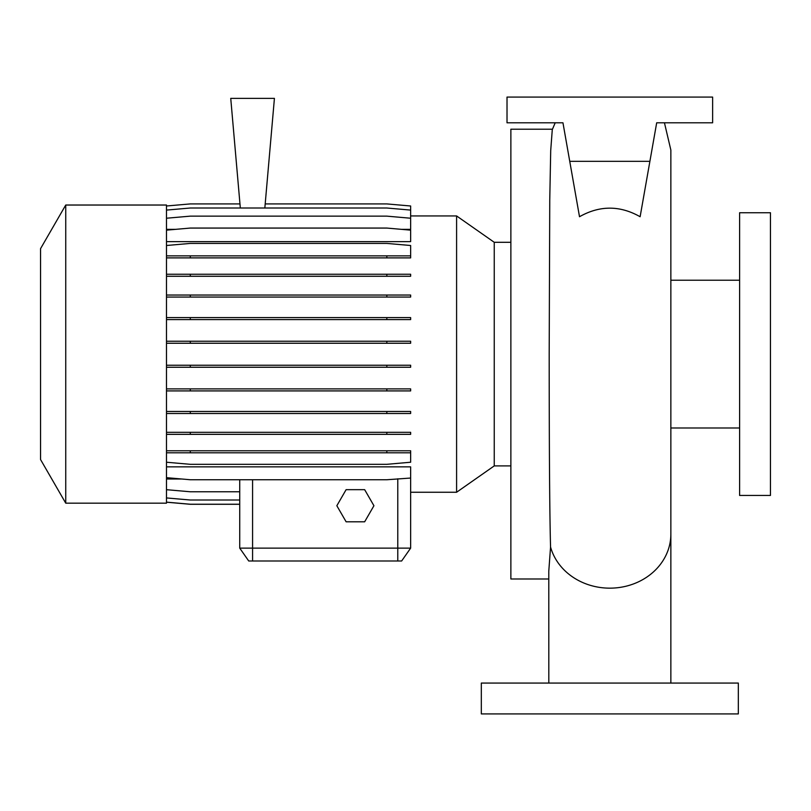 <?xml version="1.0" encoding="UTF-8"?>
<svg xmlns="http://www.w3.org/2000/svg" width="811" height="811" viewBox="0 0 811 811"><rect width="100%" height="100%" fill="white"/><g stroke="black" fill="none" stroke-linecap="round" stroke-linejoin="round"><path stroke-width="1.22" d="M739.612 354.103L739.612 495.45L770.45 495.45L770.45 212.746L739.612 212.746L739.612 354.103M552.443 129.213L510.869 129.213L510.869 578.983L548.783 578.983M548.814 683.065L548.783 571.208L550.557 547.04C549.483 507.777 549.219 431.857 549.189 354.103L549.757 200.003L550.71 150.572L552.281 129.659L555.2 122.796M65.742 205.031L40.55 248.663L40.55 459.543L65.742 503.165L166.488 503.165L166.488 205.031L65.742 205.031L65.742 503.165M510.869 242.296L494.244 242.296L494.244 465.899L456.593 492.257L456.593 215.939L410.64 215.939M738.324 683.065L481.318 683.065L481.318 713.913L738.324 713.913L738.324 683.065M456.593 492.257L410.64 492.257L410.64 548.135L401.638 560.989L248.724 560.989L239.732 548.135L410.64 548.135L410.64 466.852L166.488 466.852M579.51 216.73C599.694 205.305 619.898 205.305 640.122 216.73L649.895 161.338L569.748 161.338L579.51 216.73M265.197 203.916L386.837 203.916L410.64 205.994L410.64 229.361L401.627 229.361M175.5 229.361L166.488 229.361M166.488 230.152L190.291 228.063L386.837 228.063L410.64 230.152L410.64 241.627L166.488 241.627M181.644 478.997L166.488 478.997M239.732 479.747L239.732 548.135L239.732 504.29L190.291 504.29L166.488 502.202M264.832 208.011L274.422 98.374L230.74 98.374L240.33 208.011M649.895 161.338L656.687 122.796L712.626 122.796L712.626 97.087L507.017 97.087L507.017 122.796L562.956 122.796L569.748 161.338M656.687 122.796L654.193 136.978M562.956 122.796L565.449 136.978M346.115 489.672L336.839 505.729L346.115 521.797L364.656 521.797L373.932 505.729L364.656 489.672L346.115 489.672M166.488 205.994L190.291 203.916L239.965 203.916M166.488 497.934L190.291 500.012L239.732 500.012M166.488 411.481L410.64 411.481L410.64 413.498L166.488 413.498M190.291 411.481L190.291 413.498M386.837 411.481L386.837 413.498M166.488 317.588L410.64 317.588L410.64 319.605L166.488 319.605M190.291 317.588L190.291 319.605M386.837 317.588L386.837 319.605M166.488 257.888L410.64 257.888L410.64 245.5L386.837 243.422L190.291 243.422L166.488 245.5M166.488 255.86L190.291 255.86L190.291 257.888M190.291 255.86L386.837 255.86L386.837 257.888M386.837 255.86L410.64 255.86M410.64 478.044L386.837 479.747L190.291 479.747L166.488 477.669M166.488 341.228L410.64 341.228L410.64 343.246L166.488 343.246M190.291 341.228L190.291 343.246M386.837 341.228L386.837 343.246M166.488 432.324L410.64 432.324L410.64 434.341L166.488 434.341M190.291 432.324L190.291 434.341M386.837 432.324L386.837 434.341M166.488 210.09L190.291 208.011L386.837 208.011L410.64 210.09M166.488 502.141L190.291 504.229L239.732 504.229M166.488 450.784L410.64 450.784L410.64 452.802L166.488 452.802M190.291 450.784L190.291 452.802M386.837 450.784L386.837 452.802M166.488 462.229L190.291 464.318L386.837 464.318L410.64 462.229L410.64 452.802M166.488 365.234L410.64 365.234L410.64 367.251L166.488 367.251M190.291 365.234L190.291 367.251M386.837 365.234L386.837 367.251M166.488 274.25L410.64 274.25L410.64 276.267L166.488 276.267M190.291 274.25L190.291 276.267M386.837 274.25L386.837 276.267M166.488 388.895L410.64 388.895L410.64 390.912L166.488 390.912M190.291 388.895L190.291 390.912M386.837 388.895L386.837 390.912M166.488 295.042L410.64 295.042L410.64 297.059L166.488 297.059M190.291 295.042L190.291 297.059M386.837 295.042L386.837 297.059M166.488 489.692L190.291 491.77L239.732 491.77M166.488 218.23L190.291 216.142L386.837 216.142L410.64 218.23M670.859 683.065L670.859 534.094A61.038 54.053 180 0 1 609.821 588.157A61.038 54.053 180 0 1 550.557 547.04M252.576 560.989L252.576 479.747M397.785 560.989L397.785 478.794M670.859 427.985L739.612 427.985M494.244 465.899L510.869 465.899M664.442 122.796L670.859 150.045L670.859 534.094M494.244 242.296L456.593 215.939M670.859 280.211L739.612 280.211"/></g></svg>
